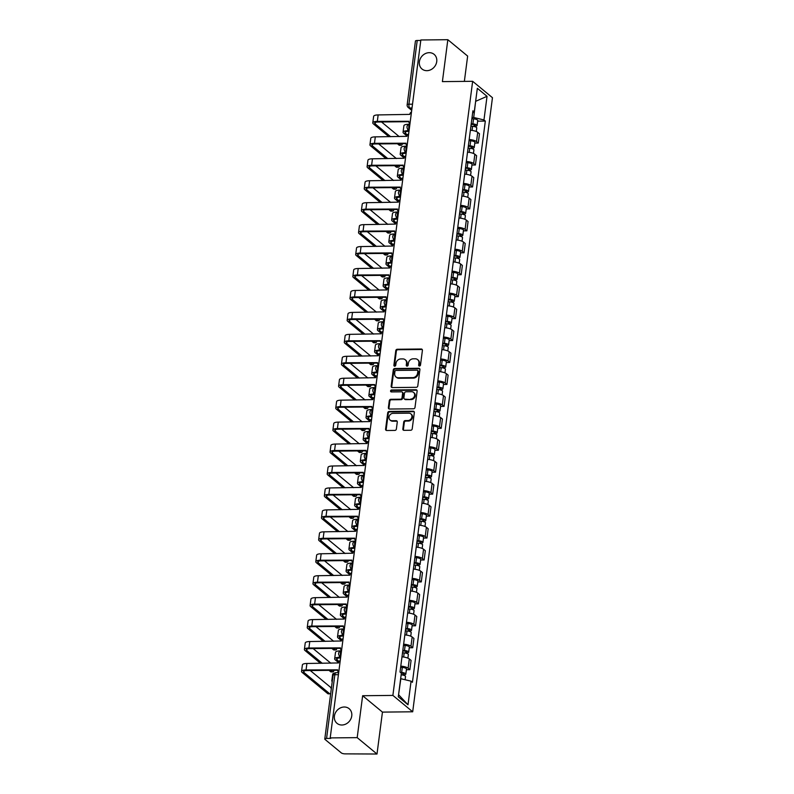 <?xml version="1.0" encoding="UTF-8"?>
<svg xmlns="http://www.w3.org/2000/svg" width="794" height="794" viewBox="0 0 794 794"><rect width="100%" height="100%" fill="white"/><g stroke="black" fill="none" stroke-linecap="round" stroke-linejoin="round"><path stroke-width="1.19" d="M419.45 366.024A1.022 0.883 -50.4 0 0 420.502 365.042L422.408 350.372A1.459 1.26 -50.4 0 0 421.257 349.013L397.298 349.251A1.459 1.26 -50.4 0 0 395.779 350.65L393.884 365.319A1.022 0.883 -50.4 0 0 395.74 365.3L395.988 363.404A4.665 4.03 -50.4 0 1 400.821 358.938L402.816 358.918A4.665 4.03 -50.4 0 1 405.218 359.742A4.665 4.03 -50.4 0 1 406.508 363.295L406.26 365.19A1.022 0.883 -50.4 0 0 408.126 365.171L408.374 363.275A4.665 4.03 -50.4 0 1 413.208 358.809L415.202 358.789A4.665 4.03 -50.4 0 1 417.604 359.613A4.665 4.03 -50.4 0 1 418.885 363.166L418.646 365.061A1.022 0.883 -50.4 0 0 419.45 366.024M344.239 707.007A9.508 8.208 -50.4 0 0 335.177 713.31A9.508 8.208 -50.4 0 0 337.013 723.334A9.508 8.208 -50.4 0 0 341.896 725.011A9.508 8.208 -50.4 0 0 350.958 718.719A9.508 8.208 -50.4 0 0 349.132 708.685A9.508 8.208 -50.4 0 0 344.239 707.007M429.226 52.672A9.508 8.208 -50.4 0 0 420.165 58.974A9.508 8.208 -50.4 0 0 421.991 68.999A9.508 8.208 -50.4 0 0 426.884 70.676A9.508 8.208 -50.4 0 0 435.946 64.383A9.508 8.208 -50.4 0 0 434.11 54.349A9.508 8.208 -50.4 0 0 429.226 52.672M402.836 428.959A1.459 1.26 -50.4 0 0 403.987 430.328L410.706 430.259A1.459 1.26 -50.4 0 0 412.215 428.859L414.339 412.572A1.459 1.26 -50.4 0 0 413.178 411.203L389.219 411.451A1.459 1.26 -50.4 0 0 387.71 412.85L385.586 429.137A1.459 1.26 -50.4 0 0 386.738 430.507L394.866 430.417A1.459 1.26 -50.4 0 0 396.375 429.028L397.278 422.051A1.459 1.26 -50.4 0 0 396.127 420.691L392.097 420.731A3.901 3.365 -50.4 0 1 390.092 420.046A3.901 3.365 -50.4 0 1 389.338 415.927A3.901 3.365 -50.4 0 1 393.06 413.346L408.841 413.178A3.901 3.365 -50.4 0 1 410.845 413.873A3.901 3.365 -50.4 0 1 411.6 417.981A3.901 3.365 -50.4 0 1 407.878 420.572L405.248 420.592A1.459 1.26 -50.4 0 0 403.739 421.991L402.836 428.959L403.412 429.435A1.459 1.26 -50.4 0 0 403.56 430.259M392.881 695.415L362.64 695.723L357.191 737.636L330.205 737.914L420.85 39.978L447.836 39.7L442.397 81.613L472.648 81.306L392.881 695.415L412.691 711.791L492.459 97.692L472.648 81.306M416.284 387.323A1.459 1.26 -50.4 0 0 417.793 385.924L419.907 369.637A1.459 1.26 -50.4 0 0 418.756 368.267L394.797 368.515A1.459 1.26 -50.4 0 0 393.278 369.905L391.164 386.202A1.459 1.26 -50.4 0 0 392.315 387.571L416.284 387.323M417.118 391.105L415.004 407.391A1.459 1.26 -50.4 0 1 413.495 408.791L389.526 409.039A1.459 1.26 -50.4 0 1 388.375 407.669L389.288 400.692A1.459 1.26 -50.4 0 1 390.797 399.303L400.513 399.203A1.459 1.26 -50.4 0 0 402.022 397.804L402.627 393.179A1.459 1.26 -50.4 0 0 401.476 391.819L391.353 391.918A1.022 0.883 -50.4 0 1 391.601 389.983L415.967 389.735A1.459 1.26 -50.4 0 1 417.118 391.105M357.191 737.636L377.001 754.022L345.231 753.863A2.968 0.883 -172.6 0 1 341.36 752.94L325.014 739.422A2.968 0.883 -172.6 0 1 324.786 739.006L333.053 675.287A2.968 0.883 7.4 0 1 334.85 674.721L326.572 738.44A2.968 0.883 -172.6 0 0 324.786 739.006M464.361 81.385L467.646 56.086L447.836 39.7M377.001 754.022L382.45 712.109L412.691 711.791M330.205 737.914L330.78 738.39L326.572 738.44M412.513 104.183L408.94 104.213A2.968 0.883 7.4 0 0 407.153 104.788L415.431 41.07A2.968 0.883 7.4 0 1 417.217 40.494L408.94 104.213A2.968 1.211 89.4 0 0 409.734 107.984L411.798 109.691M420.78 40.464L417.217 40.494M469.175 139.516A6.838 2.035 7.4 0 1 476.509 141.6L477.71 132.32A6.838 2.035 -172.6 0 0 470.385 130.236M477.71 132.32L479.477 133.779L478.266 143.059L474.792 143.099M476.509 141.6L478.266 143.059M471.944 165.043L475.417 165.003L476.628 155.723L474.862 154.264A6.838 2.035 -172.6 0 0 467.537 152.18M466.326 161.46A6.838 2.035 7.4 0 1 473.661 163.544L475.417 165.003M469.095 186.977L472.569 186.947L473.77 177.667L472.013 176.208A6.838 2.035 -172.6 0 0 464.679 174.124M463.478 183.404A6.838 2.035 7.4 0 1 470.812 185.488L472.569 186.947M466.247 208.921L469.72 208.891L470.921 199.602L469.165 198.153A6.838 2.035 -172.6 0 0 461.83 196.058M460.629 205.348A6.838 2.035 7.4 0 1 467.954 207.433L469.72 208.891M463.388 230.865L466.872 230.826L468.073 221.546L466.316 220.087A6.838 2.035 -172.6 0 0 458.982 218.003M457.781 227.292A6.838 2.035 7.4 0 1 465.105 229.377L466.872 230.826M460.54 252.81L464.024 252.77L465.224 243.49L463.468 242.031A6.838 2.035 -172.6 0 0 456.133 239.947M454.932 249.227A6.838 2.035 7.4 0 1 462.257 251.321L464.024 252.77M457.691 274.754L461.165 274.714L462.376 265.434L460.609 263.975A6.838 2.035 -172.6 0 0 453.285 261.891M452.074 271.171A6.838 2.035 7.4 0 1 459.408 273.255L461.165 274.714M454.843 296.698L458.317 296.658L459.528 287.378L457.761 285.919A6.838 2.035 -172.6 0 0 450.436 283.835M449.225 293.115A6.838 2.035 7.4 0 1 456.56 295.199L458.317 296.658M451.994 318.632L455.468 318.602L456.679 309.313L454.912 307.864A6.838 2.035 -172.6 0 0 447.588 305.779M446.377 315.059A6.838 2.035 7.4 0 1 453.711 317.143L455.468 318.602M449.146 340.576L452.62 340.547L453.831 331.257L452.064 329.798A6.838 2.035 -172.6 0 0 444.729 327.714M443.528 337.003A6.838 2.035 7.4 0 1 450.863 339.088L452.62 340.547M446.297 362.521L449.771 362.481L450.972 353.201L449.215 351.742A6.838 2.035 -172.6 0 0 441.881 349.658M440.68 358.948A6.838 2.035 7.4 0 1 448.005 361.032L449.771 362.481M443.439 384.465L446.923 384.425L448.124 375.145L446.367 373.686A6.838 2.035 -172.6 0 0 439.032 371.602M437.831 380.882A6.838 2.035 7.4 0 1 445.156 382.966L446.923 384.425M440.591 406.409L444.074 406.369L445.275 397.089L443.518 395.63A6.838 2.035 -172.6 0 0 436.184 393.546M434.983 402.826A6.838 2.035 7.4 0 1 442.308 404.91L444.074 406.369M437.742 428.353L441.216 428.313L442.427 419.034L440.66 417.575A6.838 2.035 -172.6 0 0 433.335 415.49M432.125 424.77A6.838 2.035 7.4 0 1 439.459 426.854L441.216 428.313M434.894 450.287L438.367 450.258L439.578 440.968L437.812 439.519A6.838 2.035 -172.6 0 0 430.487 437.434M429.276 446.714A6.838 2.035 7.4 0 1 436.611 448.799L438.367 450.258M432.045 472.232L435.519 472.202L436.73 462.912L434.963 461.453A6.838 2.035 -172.6 0 0 427.638 459.369M426.428 468.659A6.838 2.035 7.4 0 1 433.762 470.743L435.519 472.202M429.197 494.176L432.67 494.136L433.881 484.856L432.115 483.397A6.838 2.035 -172.6 0 0 424.79 481.313M423.579 490.593A6.838 2.035 7.4 0 1 430.914 492.687L432.67 494.136M426.348 516.12L429.822 516.08L431.023 506.8L429.266 505.341A6.838 2.035 -172.6 0 0 421.932 503.257M420.731 512.537A6.838 2.035 7.4 0 1 428.055 514.621L429.822 516.08M423.5 538.064L426.974 538.024L428.174 528.744L426.418 527.285A6.838 2.035 -172.6 0 0 419.083 525.201M417.882 534.481A6.838 2.035 7.4 0 1 425.207 536.565L426.974 538.024M420.641 559.998L424.125 559.969L425.326 550.679L423.569 549.23A6.838 2.035 -172.6 0 0 416.235 547.145M415.034 556.425A6.838 2.035 7.4 0 1 422.358 558.51L424.125 559.969M417.793 581.942L421.277 581.913L422.477 572.623L420.721 571.174A6.838 2.035 -172.6 0 0 413.386 569.08M412.185 578.369A6.838 2.035 7.4 0 1 419.51 580.454L421.277 581.913M414.944 603.887L418.418 603.847L419.629 594.567L417.862 593.108A6.838 2.035 -172.6 0 0 410.538 591.024M409.327 600.314A6.838 2.035 7.4 0 1 416.661 602.398L418.418 603.847M412.096 625.831L415.57 625.791L416.781 616.511L415.014 615.052A6.838 2.035 -172.6 0 0 407.689 612.968M406.478 622.248A6.838 2.035 7.4 0 1 413.813 624.342L415.57 625.791M409.247 647.775L412.721 647.735L413.932 638.455L412.165 636.996A6.838 2.035 -172.6 0 0 404.841 634.912M403.63 644.192A6.838 2.035 7.4 0 1 410.964 646.276L412.721 647.735M406.399 669.719L409.873 669.679L411.074 660.4L409.317 658.941A6.838 2.035 -172.6 0 0 401.982 656.856M400.781 666.136A6.838 2.035 7.4 0 1 408.116 668.22L409.873 669.679M472.033 117.512L473.72 117.492L475.656 101.185M475.646 101.324L487.04 96.322L483.963 119.954L473.72 117.492M472.629 112.956L474.266 111.924L477.333 88.293L487.04 96.322M398.568 694.76L400.831 678.711L411.074 681.173L412.433 682.294L485.323 121.075L483.963 119.954M411.074 681.173L408.007 704.804L398.3 696.775L401.377 673.143L400.017 672.022L472.906 110.803L474.266 111.924M362.64 695.723L382.45 712.109M401.149 674.84L400.652 678.721M477.641 121.154L485.323 121.075M398.727 694.889L408.007 704.804M419.272 366.004A1.022 0.883 -50.4 0 1 419.222 365.538L419.47 363.642A4.665 4.03 -50.4 0 0 418.18 360.089L417.604 359.613M405.218 359.742L405.794 360.218A4.665 4.03 -50.4 0 1 407.084 363.771L406.836 365.667A1.022 0.883 -50.4 0 0 406.895 366.133M422.259 349.558A1.459 1.26 -50.4 0 0 421.842 349.489L397.873 349.737A1.459 1.26 -50.4 0 0 396.365 351.127L394.459 365.796A1.022 0.883 -50.4 0 0 394.509 366.262M419.758 368.813A1.459 1.26 -50.4 0 0 419.331 368.744L395.372 368.992A1.459 1.26 -50.4 0 0 393.864 370.391L391.74 386.678A1.459 1.26 -50.4 0 0 391.899 387.502M417.852 371.175A1.022 0.883 -50.4 0 0 417.039 370.212L396.007 370.431A1.022 0.883 -50.4 0 0 394.946 371.403L394.687 373.408A4.665 4.03 -50.4 0 0 395.978 376.961A4.665 4.03 -50.4 0 0 398.38 377.785L412.751 377.636A4.665 4.03 -50.4 0 0 417.594 373.17L417.852 371.175L418.428 371.652A1.022 0.883 -50.4 0 0 418.15 370.877L417.565 370.391M395.978 376.961L396.553 377.438A4.665 4.03 -50.4 0 0 398.955 378.262L398.38 377.785M418.428 371.652L418.17 373.656A4.665 4.03 -50.4 0 1 413.337 378.113L398.955 378.262M402.221 392.077L402.796 392.554A1.459 1.26 -50.4 0 1 403.203 393.665L402.598 398.29A1.459 1.26 -50.4 0 1 401.089 399.68L391.373 399.779A1.459 1.26 -50.4 0 0 389.864 401.178L388.951 408.146A1.459 1.26 -50.4 0 0 389.11 408.97M416.969 390.281A1.459 1.26 -50.4 0 0 416.552 390.211L392.186 390.469A1.022 0.883 -50.4 0 0 391.184 391.908M410.597 399.094A3.901 3.365 -50.4 0 0 414.319 396.514A3.901 3.365 -50.4 0 0 413.565 392.405A3.901 3.365 -50.4 0 0 411.56 391.71L406.002 391.77A1.459 1.26 -50.4 0 0 404.493 393.169L403.888 397.794A1.459 1.26 -50.4 0 0 405.039 399.154L411.173 399.581A3.901 3.365 -50.4 0 0 414.895 396.99A3.901 3.365 -50.4 0 0 414.14 392.881L413.565 392.405M404.295 398.896L404.871 399.372A1.459 1.26 -50.4 0 0 405.615 399.63L405.039 399.154M411.173 399.581L405.615 399.63M410.845 413.873L411.421 414.349A3.901 3.365 -50.4 0 1 412.175 418.458A3.901 3.365 -50.4 0 1 408.453 421.048L405.823 421.068A1.459 1.26 -50.4 0 0 404.315 422.468L403.412 429.435M390.092 420.046L390.668 420.522A3.901 3.365 -50.4 0 0 392.683 421.207L392.097 420.731M397.129 421.237A1.459 1.26 -50.4 0 0 396.702 421.167L392.683 421.207M414.18 411.749A1.459 1.26 -50.4 0 0 413.763 411.679L389.794 411.927A1.459 1.26 -50.4 0 0 388.286 413.327L386.172 429.614A1.459 1.26 -50.4 0 0 386.321 430.437M470.911 126.167L472.579 126.296A3.712 1.102 7.4 0 1 476.757 127.933L476.301 131.516M471.15 124.36L473.145 124.509A1.787 0.526 7.4 0 1 475.159 125.293A1.787 0.526 7.4 0 1 474.078 125.641L473.968 126.484M408.999 124.271L408.424 124.281A7.503 2.233 -172.6 0 0 403.898 125.73L403.064 132.201A7.503 2.233 -172.6 0 0 403.65 133.233L406.994 136.002M409.059 130.732L407.58 130.752A7.503 2.233 -172.6 0 0 403.064 132.201M471.219 123.775L472.887 123.904A3.712 1.102 7.4 0 1 477.075 125.541A3.712 1.102 7.4 0 1 474.832 126.266L474.782 126.673M471.874 118.713L473.542 118.842A3.712 1.102 7.4 0 1 477.73 120.48L477.075 125.541M407.481 134.92L405.416 133.213A5.568 1.657 7.4 0 1 404.98 132.449A5.568 1.657 7.4 0 1 408.334 131.367L408.979 131.367M474.207 124.688L474.832 126.266M401.268 145.272L399.511 145.282A3.414 1.389 -90.6 0 1 399.054 145.103L400.821 145.084A3.414 1.389 89.4 0 0 401.268 145.272A3.414 1.389 89.4 0 0 402.429 143.674M411.5 111.904A2.968 2.561 -50.4 0 0 409.783 114.386L378.152 114.922A7.503 2.233 -172.6 0 0 373.637 116.361L372.793 122.832A7.503 2.233 -172.6 0 0 373.379 123.874L388.921 136.717M390.678 136.707L375.145 123.854A5.568 1.657 7.4 0 1 374.708 123.08A5.568 1.657 7.4 0 1 378.063 122.008L408.87 121.69M409.972 123.725A2.968 2.561 -50.4 0 1 408.89 121.274L377.319 121.393A7.503 2.233 -172.6 0 0 372.793 122.832M397.387 143.724L399.054 145.103M400.821 145.084L399.144 143.704M399.233 136.618L381.537 121.978M468.063 148.111L469.73 148.24A3.712 1.102 7.4 0 1 473.909 149.877L473.442 153.46M468.291 146.294L470.296 146.453A1.787 0.526 7.4 0 1 472.311 147.237A1.787 0.526 7.4 0 1 471.229 147.585L471.12 148.428M406.151 146.215L405.575 146.225A7.503 2.233 -172.6 0 0 401.049 147.664L400.216 154.135A7.503 2.233 -172.6 0 0 400.801 155.177L404.146 157.946M406.21 152.676L404.732 152.696A7.503 2.233 -172.6 0 0 400.216 154.135M468.371 145.719L470.038 145.848A3.712 1.102 7.4 0 1 474.226 147.486A3.712 1.102 7.4 0 1 471.983 148.2L471.934 148.617M469.026 140.657L470.693 140.786A3.712 1.102 7.4 0 1 474.881 142.424L474.226 147.486M404.632 156.865L402.568 155.158A5.568 1.657 7.4 0 1 402.131 154.383A5.568 1.657 7.4 0 1 405.486 153.311L406.131 153.311M471.358 146.632L471.983 148.2M465.215 170.055L466.882 170.184A3.712 1.102 7.4 0 1 471.06 171.822L470.594 175.405M465.443 168.239L467.448 168.397A1.787 0.526 7.4 0 1 469.453 169.182A1.787 0.526 7.4 0 1 468.381 169.529L468.271 170.373M403.302 168.159L402.727 168.169A7.503 2.233 -172.6 0 0 398.201 169.608L397.357 176.079A7.503 2.233 -172.6 0 0 397.953 177.122L401.298 179.881M403.362 174.62L401.883 174.63A7.503 2.233 -172.6 0 0 397.357 176.079M465.522 167.663L467.19 167.792A3.712 1.102 7.4 0 1 471.368 169.43A3.712 1.102 7.4 0 1 469.135 170.144L469.075 170.561M466.177 162.601L467.845 162.73A3.712 1.102 7.4 0 1 472.033 164.368L471.368 169.43M401.774 178.809L399.71 177.102A5.568 1.657 7.4 0 1 399.273 176.328A5.568 1.657 7.4 0 1 402.637 175.256L403.283 175.246M468.51 168.576L469.135 170.144M398.419 167.206L396.663 167.226A3.414 1.389 -90.6 0 1 396.206 167.048L397.963 167.028A3.414 1.389 89.4 0 0 398.419 167.206A3.414 1.389 89.4 0 0 399.581 165.618M408.652 133.849A2.968 2.561 -50.4 0 0 406.935 136.33L375.304 136.866A7.503 2.233 -172.6 0 0 370.778 138.305L369.944 144.776A7.503 2.233 -172.6 0 0 370.53 145.818L386.063 158.661M387.829 158.641L372.297 145.798A5.568 1.657 7.4 0 1 371.86 145.024A5.568 1.657 7.4 0 1 375.215 143.952L406.022 143.635M407.124 145.659A2.968 2.561 -50.4 0 1 406.042 143.218L374.46 143.327A7.503 2.233 -172.6 0 0 369.944 144.776M394.539 165.668L396.206 167.048M397.963 167.028L396.295 165.648M396.385 158.562L378.688 143.912M395.571 189.151L393.804 189.171A3.414 1.389 -90.6 0 1 393.358 188.992L395.114 188.972A3.414 1.389 89.4 0 0 395.571 189.151A3.414 1.389 89.4 0 0 396.732 187.553M405.803 155.793A2.968 2.561 -50.4 0 0 404.086 158.264L372.455 158.8A7.503 2.233 -172.6 0 0 367.93 160.249L367.096 166.72A7.503 2.233 -172.6 0 0 367.682 167.752L383.214 180.605M384.981 180.585L369.448 167.742A5.568 1.657 7.4 0 1 369.012 166.968A5.568 1.657 7.4 0 1 372.366 165.896L403.163 165.579M404.275 167.603A2.968 2.561 -50.4 0 1 403.193 165.162L371.612 165.271A7.503 2.233 -172.6 0 0 367.096 166.72M391.68 187.612L393.358 188.992M395.114 188.972L393.447 187.592M393.536 180.496L375.84 165.857M462.366 191.999L464.024 192.128A3.712 1.102 7.4 0 1 468.212 193.766L467.745 197.339M462.594 190.183L464.599 190.342A1.787 0.526 7.4 0 1 466.604 191.126A1.787 0.526 7.4 0 1 465.532 191.473L465.423 192.317M400.454 190.103L399.878 190.103A7.503 2.233 -172.6 0 0 395.352 191.553L394.509 198.024A7.503 2.233 -172.6 0 0 395.104 199.056L398.449 201.825M400.513 196.565L399.035 196.575A7.503 2.233 -172.6 0 0 394.509 198.024M462.674 189.607L464.341 189.736A3.712 1.102 7.4 0 1 468.52 191.374A3.712 1.102 7.4 0 1 466.286 192.088L466.227 192.505M463.329 184.545L464.996 184.674A3.712 1.102 7.4 0 1 469.185 186.312L468.52 191.374M398.925 200.753L396.861 199.046A5.568 1.657 7.4 0 1 396.424 198.272A5.568 1.657 7.4 0 1 399.789 197.2L400.424 197.19M465.651 190.52L466.286 192.088M459.508 213.943L461.175 214.062A3.712 1.102 7.4 0 1 465.363 215.71L464.897 219.283M459.746 212.127L461.751 212.276A1.787 0.526 7.4 0 1 463.756 213.07A1.787 0.526 7.4 0 1 462.684 213.407L462.574 214.251M397.605 212.048L397.03 212.048A7.503 2.233 -172.6 0 0 392.504 213.497L391.66 219.968A7.503 2.233 -172.6 0 0 392.256 221L395.601 223.769M397.665 218.509L396.186 218.519A7.503 2.233 -172.6 0 0 391.66 219.968M459.825 211.551L461.493 211.68A3.712 1.102 7.4 0 1 465.671 213.318A3.712 1.102 7.4 0 1 463.438 214.033L463.378 214.44M460.48 206.48L462.148 206.609A3.712 1.102 7.4 0 1 466.326 208.256L465.671 213.318M396.077 222.687L394.013 220.98A5.568 1.657 7.4 0 1 393.576 220.216A5.568 1.657 7.4 0 1 396.94 219.144L397.576 219.134M462.803 212.464L463.438 214.033M456.659 235.878L458.327 236.007A3.712 1.102 7.4 0 1 462.515 237.654L462.048 241.227M456.897 234.071L458.902 234.22A1.787 0.526 7.4 0 1 460.907 235.014A1.787 0.526 7.4 0 1 459.835 235.352L459.726 236.195M394.757 233.982L394.171 233.992A7.503 2.233 -172.6 0 0 389.656 235.441L388.812 241.912A7.503 2.233 -172.6 0 0 389.397 242.944L392.752 245.713M394.807 240.443L393.338 240.463A7.503 2.233 -172.6 0 0 388.812 241.912M456.977 233.486L458.634 233.615A3.712 1.102 7.4 0 1 462.823 235.262A3.712 1.102 7.4 0 1 460.58 235.977L460.53 236.384M457.632 228.424L459.299 228.553A3.712 1.102 7.4 0 1 463.478 230.191L462.823 235.262M393.228 244.631L391.164 242.924A5.568 1.657 7.4 0 1 390.727 242.16A5.568 1.657 7.4 0 1 394.082 241.078L394.727 241.078M459.954 234.399L460.58 235.977M392.722 211.095L390.956 211.115A3.414 1.389 -90.6 0 1 390.499 210.936L392.266 210.916A3.414 1.389 89.4 0 0 392.722 211.095A3.414 1.389 89.4 0 0 393.884 209.497M402.955 177.737A2.968 2.561 -50.4 0 0 401.238 180.208L369.607 180.744A7.503 2.233 -172.6 0 0 365.081 182.193L364.238 188.664A7.503 2.233 -172.6 0 0 364.833 189.697L380.366 202.549M382.132 202.53L366.6 189.677A5.568 1.657 7.4 0 1 366.153 188.912A5.568 1.657 7.4 0 1 369.518 187.841L400.315 187.523M401.159 189.359L401.417 189.577A2.968 2.561 -50.4 0 1 400.345 187.106L368.763 187.215A7.503 2.233 -172.6 0 0 364.238 188.664M388.832 209.547L390.499 210.936M392.266 210.916L390.598 209.537M390.688 202.44L372.982 187.801M389.874 233.039L388.107 233.059A3.414 1.389 -90.6 0 1 387.651 232.87L389.417 232.86A3.414 1.389 89.4 0 0 389.874 233.039A3.414 1.389 89.4 0 0 391.035 231.441M400.107 199.681A2.968 2.561 -50.4 0 0 398.389 202.152L366.759 202.688A7.503 2.233 -172.6 0 0 362.233 204.137L361.389 210.608A7.503 2.233 -172.6 0 0 361.985 211.641L377.517 224.494M379.284 224.474L363.741 211.621A5.568 1.657 7.4 0 1 363.305 210.857A5.568 1.657 7.4 0 1 366.669 209.775L397.466 209.467M398.31 211.303L398.568 211.522A2.968 2.561 -50.4 0 1 397.496 209.04L365.915 209.159A7.503 2.233 -172.6 0 0 361.389 210.608M385.983 231.491L387.651 232.87M389.417 232.86L387.75 231.471M387.839 224.384L370.133 209.745M387.025 254.983L385.259 255.003A3.414 1.389 -90.6 0 1 384.802 254.814L386.569 254.795A3.414 1.389 89.4 0 0 387.025 254.983A3.414 1.389 89.4 0 0 388.177 253.385M397.258 221.615A2.968 2.561 -50.4 0 0 395.541 224.097L363.91 224.633A7.503 2.233 -172.6 0 0 359.384 226.082L358.541 232.543A7.503 2.233 -172.6 0 0 359.136 233.585L374.669 246.438M376.435 246.418L360.893 233.565A5.568 1.657 7.4 0 1 360.456 232.791A5.568 1.657 7.4 0 1 363.821 231.719L394.618 231.401M395.462 233.247L395.72 233.456A2.968 2.561 -50.4 0 1 394.638 230.985L363.066 231.104A7.503 2.233 -172.6 0 0 358.541 232.543M383.135 253.435L384.802 254.814M386.569 254.795L384.901 253.415M384.991 246.329L367.285 231.689M453.811 257.822L455.478 257.951A3.712 1.102 7.4 0 1 459.666 259.588L459.2 263.171M454.049 256.015L456.054 256.164A1.787 0.526 7.4 0 1 458.059 256.948A1.787 0.526 7.4 0 1 456.987 257.296L456.878 258.139M391.908 255.926L391.323 255.936A7.503 2.233 -172.6 0 0 386.807 257.385L385.963 263.846A7.503 2.233 -172.6 0 0 386.549 264.888L389.894 267.657M391.958 262.387L390.489 262.407A7.503 2.233 -172.6 0 0 385.963 263.846M454.118 255.43L455.786 255.559A3.712 1.102 7.4 0 1 459.974 257.196A3.712 1.102 7.4 0 1 457.731 257.921L457.681 258.328M454.783 250.368L456.451 250.497A3.712 1.102 7.4 0 1 460.629 252.135L459.974 257.196M390.38 266.576L388.316 264.868A5.568 1.657 7.4 0 1 387.879 264.104A5.568 1.657 7.4 0 1 391.234 263.022L391.879 263.022M457.106 256.343L457.731 257.921M384.177 276.927L382.41 276.937A3.414 1.389 -90.6 0 1 381.954 276.759L383.72 276.739A3.414 1.389 89.4 0 0 384.177 276.927A3.414 1.389 89.4 0 0 385.328 275.329M394.41 243.56A2.968 2.561 -50.4 0 0 392.693 246.041L361.052 246.577A7.503 2.233 -172.6 0 0 356.536 248.016L355.692 254.487A7.503 2.233 -172.6 0 0 356.278 255.529L371.82 268.372M373.577 268.362L358.044 255.509A5.568 1.657 7.4 0 1 357.608 254.735A5.568 1.657 7.4 0 1 360.962 253.663L391.77 253.346M392.871 255.38A2.968 2.561 -50.4 0 1 391.789 252.929L360.218 253.048A7.503 2.233 -172.6 0 0 355.692 254.487M380.286 275.379L381.954 276.759M383.72 276.739L382.043 275.359M382.142 268.273L364.436 253.633M450.962 279.766L452.63 279.895A3.712 1.102 7.4 0 1 456.808 281.533L456.352 285.115M451.2 277.95L453.195 278.108A1.787 0.526 7.4 0 1 455.21 278.893A1.787 0.526 7.4 0 1 454.128 279.24L454.019 280.084M389.05 277.87L388.474 277.88A7.503 2.233 -172.6 0 0 383.949 279.319L383.115 285.79A7.503 2.233 -172.6 0 0 383.701 286.833L387.045 289.602M389.11 284.331L387.631 284.351A7.503 2.233 -172.6 0 0 383.115 285.79M451.27 277.374L452.937 277.503A3.712 1.102 7.4 0 1 457.126 279.141A3.712 1.102 7.4 0 1 454.883 279.855L454.833 280.272M451.935 272.312L453.592 272.441A3.712 1.102 7.4 0 1 457.781 274.079L457.126 279.141M387.532 288.52L385.467 286.813A5.568 1.657 7.4 0 1 385.03 286.038A5.568 1.657 7.4 0 1 388.385 284.967L389.03 284.957M454.257 278.287L454.883 279.855M381.319 298.862L379.562 298.881A3.414 1.389 -90.6 0 1 379.105 298.703L380.872 298.683A3.414 1.389 89.4 0 0 381.319 298.862A3.414 1.389 89.4 0 0 382.48 297.274M391.561 265.504A2.968 2.561 -50.4 0 0 389.834 267.975L358.203 268.511A7.503 2.233 -172.6 0 0 353.687 269.96L352.844 276.431A7.503 2.233 -172.6 0 0 353.429 277.473L368.972 290.316M370.729 290.296L355.196 277.453A5.568 1.657 7.4 0 1 354.759 276.679A5.568 1.657 7.4 0 1 358.114 275.607L388.921 275.29M390.023 277.314A2.968 2.561 -50.4 0 1 388.941 274.873L357.369 274.982A7.503 2.233 -172.6 0 0 352.844 276.431M377.438 297.323L379.105 298.703M380.872 298.683L379.195 297.303M379.284 290.207L361.588 275.568M448.114 301.71L449.781 301.839A3.712 1.102 7.4 0 1 453.96 303.477L453.493 307.06M448.352 299.894L450.347 300.053A1.787 0.526 7.4 0 1 452.362 300.837A1.787 0.526 7.4 0 1 451.28 301.184L451.171 302.028M386.202 299.814L385.626 299.814A7.503 2.233 -172.6 0 0 381.1 301.263L380.266 307.735A7.503 2.233 -172.6 0 0 380.852 308.777L384.197 311.536M386.261 306.276L384.782 306.286A7.503 2.233 -172.6 0 0 380.266 307.735M448.421 299.318L450.089 299.447A3.712 1.102 7.4 0 1 454.277 301.085A3.712 1.102 7.4 0 1 452.034 301.799L451.985 302.216M449.076 294.256L450.744 294.385A3.712 1.102 7.4 0 1 454.932 296.023L454.277 301.085M384.683 310.464L382.619 308.757A5.568 1.657 7.4 0 1 382.182 307.983A5.568 1.657 7.4 0 1 385.537 306.911L386.182 306.901M451.409 300.231L452.034 301.799M378.47 320.806L376.713 320.826A3.414 1.389 -90.6 0 1 376.257 320.647L378.013 320.627A3.414 1.389 89.4 0 0 378.47 320.806A3.414 1.389 89.4 0 0 379.631 319.208M388.703 287.448A2.968 2.561 -50.4 0 0 386.986 289.919L355.355 290.455A7.503 2.233 -172.6 0 0 350.829 291.904L349.995 298.375A7.503 2.233 -172.6 0 0 350.581 299.407L366.113 312.26M367.88 312.241L352.347 299.398A5.568 1.657 7.4 0 1 351.911 298.623A5.568 1.657 7.4 0 1 355.265 297.552L386.073 297.234M387.174 299.259A2.968 2.561 -50.4 0 1 386.092 296.817L354.511 296.926A7.503 2.233 -172.6 0 0 349.995 298.375M374.589 319.267L376.257 320.647M378.013 320.627L376.346 319.248M376.435 312.151L358.739 297.512M445.265 323.654L446.933 323.783A3.712 1.102 7.4 0 1 451.111 325.421L450.645 328.994M445.494 321.838L447.498 321.997A1.787 0.526 7.4 0 1 449.503 322.781A1.787 0.526 7.4 0 1 448.431 323.118L448.322 323.972M383.353 321.759L382.777 321.759A7.503 2.233 -172.6 0 0 378.252 323.208L377.408 329.679A7.503 2.233 -172.6 0 0 378.004 330.711L381.348 333.48M383.413 328.22L381.934 328.23A7.503 2.233 -172.6 0 0 377.408 329.679M445.573 321.262L447.24 321.391A3.712 1.102 7.4 0 1 451.419 323.029A3.712 1.102 7.4 0 1 449.186 323.744L449.126 324.151M446.228 316.201L447.895 316.32A3.712 1.102 7.4 0 1 452.084 317.967L451.419 323.029M381.835 332.408L379.77 330.701A5.568 1.657 7.4 0 1 379.324 329.927A5.568 1.657 7.4 0 1 382.688 328.855L383.333 328.845M448.56 322.175L449.186 323.744M375.622 342.75L373.855 342.77A3.414 1.389 -90.6 0 1 373.408 342.591L375.165 342.571A3.414 1.389 89.4 0 0 375.622 342.75A3.414 1.389 89.4 0 0 376.783 341.152M385.854 309.392A2.968 2.561 -50.4 0 0 384.137 311.863L352.506 312.399A7.503 2.233 -172.6 0 0 347.98 313.848L347.147 320.319A7.503 2.233 -172.6 0 0 347.732 321.352L363.265 334.205M365.032 334.185L349.499 321.332A5.568 1.657 7.4 0 1 349.062 320.568A5.568 1.657 7.4 0 1 352.417 319.496L383.224 319.178M384.326 321.203A2.968 2.561 -50.4 0 1 383.244 318.761L351.663 318.87A7.503 2.233 -172.6 0 0 347.147 320.319M371.731 341.202L373.408 342.591M375.165 342.571L373.498 341.192M373.587 334.095L355.891 319.456M442.417 345.598L444.074 345.718A3.712 1.102 7.4 0 1 448.263 347.365L447.796 350.938M442.645 343.782L444.65 343.931A1.787 0.526 7.4 0 1 446.655 344.725A1.787 0.526 7.4 0 1 445.583 345.062L445.474 345.906M380.505 343.703L379.929 343.703A7.503 2.233 -172.6 0 0 375.403 345.152L374.56 351.623A7.503 2.233 -172.6 0 0 375.155 352.655L378.5 355.424M380.564 350.154L379.085 350.174A7.503 2.233 -172.6 0 0 374.56 351.623M442.724 343.207L444.392 343.336A3.712 1.102 7.4 0 1 448.57 344.973A3.712 1.102 7.4 0 1 446.337 345.688L446.278 346.095M443.38 338.135L445.047 338.264A3.712 1.102 7.4 0 1 449.235 339.911L448.57 344.973M378.976 354.342L376.912 352.635A5.568 1.657 7.4 0 1 376.475 351.871A5.568 1.657 7.4 0 1 379.84 350.799L380.475 350.789M445.702 344.12L446.337 345.688M372.773 364.694L371.006 364.714A3.414 1.389 -90.6 0 1 370.55 364.525L372.317 364.515A3.414 1.389 89.4 0 0 372.773 364.694A3.414 1.389 89.4 0 0 373.934 363.096M383.006 331.336A2.968 2.561 -50.4 0 0 381.289 333.808L349.658 334.343A7.503 2.233 -172.6 0 0 345.132 335.793L344.298 342.264A7.503 2.233 -172.6 0 0 344.884 343.296L360.416 356.149M362.183 356.129L346.65 343.276A5.568 1.657 7.4 0 1 346.204 342.512A5.568 1.657 7.4 0 1 349.568 341.43L380.366 341.112M381.209 342.958L381.467 343.177A2.968 2.561 -50.4 0 1 380.395 340.695L348.814 340.815A7.503 2.233 -172.6 0 0 344.298 342.264M368.882 363.146L370.55 364.525M372.317 364.515L370.649 363.126M370.738 356.04L353.032 341.4M439.558 367.533L441.226 367.662A3.712 1.102 7.4 0 1 445.414 369.299L444.948 372.882M439.797 365.726L441.801 365.875A1.787 0.526 7.4 0 1 443.806 366.659A1.787 0.526 7.4 0 1 442.734 367.007L442.625 367.85M377.656 365.637L377.081 365.647A7.503 2.233 -172.6 0 0 372.555 367.096L371.711 373.567A7.503 2.233 -172.6 0 0 372.307 374.599L375.651 377.368M377.716 372.098L376.237 372.118A7.503 2.233 -172.6 0 0 371.711 373.567M439.876 365.141L441.543 365.27A3.712 1.102 7.4 0 1 445.722 366.917A3.712 1.102 7.4 0 1 443.489 367.632L443.429 368.039M440.531 360.079L442.198 360.208A3.712 1.102 7.4 0 1 446.377 361.846L445.722 366.917M376.128 376.287L374.063 374.579A5.568 1.657 7.4 0 1 373.627 373.815A5.568 1.657 7.4 0 1 376.991 372.733L377.626 372.733M442.853 366.054L443.489 367.632M369.925 386.638L368.158 386.648A3.414 1.389 -90.6 0 1 367.701 386.47L369.468 386.45A3.414 1.389 89.4 0 0 369.925 386.638A3.414 1.389 89.4 0 0 371.086 385.04M380.157 353.27A2.968 2.561 -50.4 0 0 378.44 355.752L346.809 356.288A7.503 2.233 -172.6 0 0 342.283 357.727L341.44 364.198A7.503 2.233 -172.6 0 0 342.035 365.24L357.568 378.083M359.335 378.073L343.792 365.22A5.568 1.657 7.4 0 1 343.355 364.446A5.568 1.657 7.4 0 1 346.72 363.374L377.517 363.057M378.361 364.903L378.619 365.111A2.968 2.561 -50.4 0 1 377.547 362.64L345.966 362.759A7.503 2.233 -172.6 0 0 341.44 364.198M366.034 385.09L367.701 386.47M369.468 386.45L367.801 385.07M367.89 377.984L350.184 363.344M436.71 389.477L438.377 389.606A3.712 1.102 7.4 0 1 442.566 391.243L442.099 394.826M436.948 387.661L438.953 387.819A1.787 0.526 7.4 0 1 440.958 388.603A1.787 0.526 7.4 0 1 439.886 388.951L439.777 389.794M374.808 387.581L374.222 387.591A7.503 2.233 -172.6 0 0 369.706 389.03L368.863 395.501A7.503 2.233 -172.6 0 0 369.448 396.543L372.803 399.313M374.857 394.042L373.388 394.062A7.503 2.233 -172.6 0 0 368.863 395.501M437.028 387.085L438.695 387.214A3.712 1.102 7.4 0 1 442.873 388.852A3.712 1.102 7.4 0 1 440.63 389.566L440.581 389.983M437.683 382.023L439.35 382.152A3.712 1.102 7.4 0 1 443.528 383.79L442.873 388.852M373.279 398.231L371.215 396.524A5.568 1.657 7.4 0 1 370.778 395.749A5.568 1.657 7.4 0 1 374.133 394.678L374.778 394.678M440.005 387.998L440.63 389.566M367.076 408.573L365.309 408.592A3.414 1.389 -90.6 0 1 364.853 408.414L366.62 408.394A3.414 1.389 89.4 0 0 367.076 408.573A3.414 1.389 89.4 0 0 368.237 406.985M377.309 375.215A2.968 2.561 -50.4 0 0 375.592 377.696L343.961 378.232A7.503 2.233 -172.6 0 0 339.435 379.671L338.591 386.142A7.503 2.233 -172.6 0 0 339.187 387.184L354.719 400.027M356.486 400.007L340.944 387.164A5.568 1.657 7.4 0 1 340.507 386.39A5.568 1.657 7.4 0 1 343.871 385.318L374.669 385.001M375.77 387.025A2.968 2.561 -50.4 0 1 374.699 384.584L343.117 384.693A7.503 2.233 -172.6 0 0 338.591 386.142M363.186 407.034L364.853 408.414M366.62 408.394L364.952 407.014M365.042 399.928L347.335 385.279M433.861 411.421L435.529 411.55A3.712 1.102 7.4 0 1 439.717 413.188L439.251 416.771M434.1 409.605L436.104 409.764A1.787 0.526 7.4 0 1 438.109 410.548A1.787 0.526 7.4 0 1 437.037 410.895L436.928 411.739M371.959 409.525L371.374 409.535A7.503 2.233 -172.6 0 0 366.858 410.974L366.014 417.446A7.503 2.233 -172.6 0 0 366.6 418.488L369.954 421.257M372.009 415.987L370.54 415.996A7.503 2.233 -172.6 0 0 366.014 417.446M434.169 409.029L435.837 409.158A3.712 1.102 7.4 0 1 440.025 410.796A3.712 1.102 7.4 0 1 437.782 411.51L437.732 411.927M434.834 403.967L436.502 404.096A3.712 1.102 7.4 0 1 440.68 405.734L440.025 410.796M370.431 420.175L368.366 418.468A5.568 1.657 7.4 0 1 367.93 417.694A5.568 1.657 7.4 0 1 371.284 416.622L371.929 416.612M437.157 409.942L437.782 411.51M364.228 430.517L362.461 430.537A3.414 1.389 -90.6 0 1 362.004 430.358L363.771 430.338A3.414 1.389 89.4 0 0 364.228 430.517A3.414 1.389 89.4 0 0 365.379 428.919M374.46 397.159A2.968 2.561 -50.4 0 0 372.743 399.63L341.102 400.166A7.503 2.233 -172.6 0 0 336.587 401.615L335.743 408.086A7.503 2.233 -172.6 0 0 336.338 409.118L351.871 421.971M353.628 421.951L338.095 409.108A5.568 1.657 7.4 0 1 337.658 408.334A5.568 1.657 7.4 0 1 341.013 407.262L371.82 406.945M372.922 408.97A2.968 2.561 -50.4 0 1 371.84 406.528L340.269 406.637A7.503 2.233 -172.6 0 0 335.743 408.086M360.337 428.978L362.004 430.358M363.771 430.338L362.104 428.959M362.193 421.862L344.487 407.223M431.013 433.365L432.68 433.494A3.712 1.102 7.4 0 1 436.859 435.132L436.402 438.715M431.251 431.549L433.246 431.708A1.787 0.526 7.4 0 1 435.261 432.492A1.787 0.526 7.4 0 1 434.189 432.839L434.07 433.683M369.111 431.47L368.525 431.47A7.503 2.233 -172.6 0 0 363.999 432.919L363.166 439.39A7.503 2.233 -172.6 0 0 363.751 440.422L367.096 443.191M369.16 437.931L367.691 437.941A7.503 2.233 -172.6 0 0 363.166 439.39M431.321 430.973L432.988 431.102A3.712 1.102 7.4 0 1 437.176 432.74A3.712 1.102 7.4 0 1 434.933 433.455L434.884 433.871M431.986 425.912L433.653 426.041A3.712 1.102 7.4 0 1 437.831 427.678L437.176 432.74M367.582 442.119L365.518 440.412A5.568 1.657 7.4 0 1 365.081 439.638A5.568 1.657 7.4 0 1 368.436 438.566L369.081 438.556M434.308 431.886L434.933 433.455M361.369 452.461L359.613 452.481A3.414 1.389 -90.6 0 1 359.156 452.302L360.923 452.282A3.414 1.389 89.4 0 0 361.369 452.461A3.414 1.389 89.4 0 0 362.53 450.863M371.612 419.103A2.968 2.561 -50.4 0 0 369.885 421.574L338.254 422.11A7.503 2.233 -172.6 0 0 333.738 423.559L332.894 430.03A7.503 2.233 -172.6 0 0 333.48 431.063L349.023 443.915M350.779 443.896L335.247 431.043A5.568 1.657 7.4 0 1 334.81 430.279A5.568 1.657 7.4 0 1 338.165 429.207L368.972 428.889M370.073 430.914A2.968 2.561 -50.4 0 1 368.992 428.472L337.42 428.581A7.503 2.233 -172.6 0 0 332.894 430.03M357.489 450.923L359.156 452.302M360.923 452.282L359.245 450.903M359.335 443.806L341.638 429.167M428.164 455.309L429.832 455.438A3.712 1.102 7.4 0 1 434.01 457.076L433.544 460.649M428.403 453.493L430.398 453.642A1.787 0.526 7.4 0 1 432.412 454.436A1.787 0.526 7.4 0 1 431.331 454.773L431.221 455.617M366.252 453.414L365.677 453.414A7.503 2.233 -172.6 0 0 361.151 454.863L360.317 461.334A7.503 2.233 -172.6 0 0 360.903 462.366L364.248 465.135M366.312 459.875L364.833 459.885A7.503 2.233 -172.6 0 0 360.317 461.334M428.472 452.917L430.14 453.046A3.712 1.102 7.4 0 1 434.328 454.684A3.712 1.102 7.4 0 1 432.085 455.399L432.035 455.806M429.127 447.856L430.795 447.975A3.712 1.102 7.4 0 1 434.983 449.622L434.328 454.684M364.734 464.053L362.669 462.346A5.568 1.657 7.4 0 1 362.233 461.582A5.568 1.657 7.4 0 1 365.587 460.51L366.233 460.5M431.46 453.831L432.085 455.399M358.521 474.405L356.764 474.425A3.414 1.389 -90.6 0 1 356.308 474.236L358.064 474.226A3.414 1.389 89.4 0 0 358.521 474.405A3.414 1.389 89.4 0 0 359.682 472.807M368.753 441.047A2.968 2.561 -50.4 0 0 367.036 443.518L335.405 444.054A7.503 2.233 -172.6 0 0 330.89 445.503L330.046 451.975A7.503 2.233 -172.6 0 0 330.632 453.007L346.174 465.86M347.931 465.84L332.398 452.987A5.568 1.657 7.4 0 1 331.961 452.223A5.568 1.657 7.4 0 1 335.316 451.151L366.123 450.833M366.967 452.669L367.215 452.888A2.968 2.561 -50.4 0 1 366.143 450.406L334.572 450.526A7.503 2.233 -172.6 0 0 330.046 451.975M354.64 472.857L356.308 474.236M358.064 474.226L356.397 472.847M356.486 465.75L338.79 451.111M425.316 477.244L426.983 477.373A3.712 1.102 7.4 0 1 431.162 479.02L430.695 482.593M425.544 475.437L427.549 475.586A1.787 0.526 7.4 0 1 429.564 476.38A1.787 0.526 7.4 0 1 428.482 476.718L428.373 477.561M363.404 475.348L362.828 475.358A7.503 2.233 -172.6 0 0 358.302 476.807L357.469 483.278A7.503 2.233 -172.6 0 0 358.054 484.31L361.399 487.079M363.463 481.809L361.985 481.829A7.503 2.233 -172.6 0 0 357.469 483.278M425.624 474.862L427.291 474.981A3.712 1.102 7.4 0 1 431.47 476.628A3.712 1.102 7.4 0 1 429.236 477.343L429.187 477.75M426.279 469.79L427.946 469.919A3.712 1.102 7.4 0 1 432.135 471.557L431.47 476.628M361.885 485.997L359.821 484.29A5.568 1.657 7.4 0 1 359.374 483.526A5.568 1.657 7.4 0 1 362.739 482.454L363.384 482.444M428.611 475.765L429.236 477.343M355.672 496.349L353.916 496.369A3.414 1.389 -90.6 0 1 353.459 496.181L355.216 496.161A3.414 1.389 89.4 0 0 355.672 496.349A3.414 1.389 89.4 0 0 356.834 494.751M365.905 462.981A2.968 2.561 -50.4 0 0 364.188 465.463L332.557 465.999A7.503 2.233 -172.6 0 0 328.031 467.448L327.197 473.909A7.503 2.233 -172.6 0 0 327.783 474.951L343.316 487.804M345.082 487.784L329.55 474.931A5.568 1.657 7.4 0 1 329.113 474.167A5.568 1.657 7.4 0 1 332.468 473.085L363.275 472.767M364.377 474.802A2.968 2.561 -50.4 0 1 363.295 472.351L331.713 472.47A7.503 2.233 -172.6 0 0 327.197 473.909M351.782 494.801L353.459 496.181M355.216 496.161L353.548 494.781M353.638 487.695L335.941 473.055M422.468 499.188L424.135 499.317A3.712 1.102 7.4 0 1 428.313 500.954L427.847 504.537M422.696 497.381L424.701 497.53A1.787 0.526 7.4 0 1 426.706 498.314A1.787 0.526 7.4 0 1 425.634 498.662L425.524 499.505M360.555 497.292L359.98 497.302A7.503 2.233 -172.6 0 0 355.454 498.751L354.61 505.212A7.503 2.233 -172.6 0 0 355.206 506.254L358.551 509.023M360.615 503.753L359.136 503.773A7.503 2.233 -172.6 0 0 354.61 505.212M422.775 496.796L424.443 496.925A3.712 1.102 7.4 0 1 428.621 498.563A3.712 1.102 7.4 0 1 426.388 499.287L426.328 499.694M423.43 491.734L425.098 491.863A3.712 1.102 7.4 0 1 429.286 493.501L428.621 498.563M359.027 507.942L356.963 506.235A5.568 1.657 7.4 0 1 356.526 505.47A5.568 1.657 7.4 0 1 359.89 504.389L360.536 504.389M425.763 497.709L426.388 499.287M352.824 518.293L351.057 518.303A3.414 1.389 -90.6 0 1 350.611 518.125L352.367 518.105A3.414 1.389 89.4 0 0 352.824 518.293A3.414 1.389 89.4 0 0 353.985 516.696M363.057 484.926A2.968 2.561 -50.4 0 0 361.339 487.407L329.709 487.943A7.503 2.233 -172.6 0 0 325.183 489.382L324.349 495.853A7.503 2.233 -172.6 0 0 324.935 496.895L340.467 509.738M342.234 509.728L326.701 496.875A5.568 1.657 7.4 0 1 326.265 496.101A5.568 1.657 7.4 0 1 329.619 495.029L360.416 494.712M361.26 496.558L361.518 496.766A2.968 2.561 -50.4 0 1 360.446 494.295L328.865 494.414A7.503 2.233 -172.6 0 0 324.349 495.853M348.933 516.745L350.611 518.125M352.367 518.105L350.7 516.725M350.789 509.639L333.093 494.999M419.609 521.132L421.277 521.261A3.712 1.102 7.4 0 1 425.465 522.899L424.998 526.482M419.847 519.316L421.852 519.475A1.787 0.526 7.4 0 1 423.857 520.259A1.787 0.526 7.4 0 1 422.785 520.606L422.676 521.45M357.707 519.236L357.131 519.246A7.503 2.233 -172.6 0 0 352.605 520.685L351.762 527.156A7.503 2.233 -172.6 0 0 352.357 528.199L355.702 530.968M357.766 525.697L356.288 525.717A7.503 2.233 -172.6 0 0 351.762 527.156M419.927 518.74L421.594 518.869A3.712 1.102 7.4 0 1 425.773 520.507A3.712 1.102 7.4 0 1 423.539 521.221L423.48 521.638M420.582 513.678L422.249 513.807A3.712 1.102 7.4 0 1 426.428 515.445L425.773 520.507M356.178 529.886L354.114 528.179A5.568 1.657 7.4 0 1 353.677 527.405A5.568 1.657 7.4 0 1 357.042 526.333L357.677 526.333M422.904 519.653L423.539 521.221M349.975 540.228L348.209 540.248A3.414 1.389 -90.6 0 1 347.752 540.069L349.519 540.049A3.414 1.389 89.4 0 0 349.975 540.228A3.414 1.389 89.4 0 0 351.137 538.64M360.208 506.87A2.968 2.561 -50.4 0 0 358.491 509.341L326.86 509.887A7.503 2.233 -172.6 0 0 322.334 511.326L321.491 517.797A7.503 2.233 -172.6 0 0 322.086 518.839L337.619 531.682M339.385 531.662L323.853 518.819A5.568 1.657 7.4 0 1 323.406 518.045A5.568 1.657 7.4 0 1 326.771 516.973L357.568 516.656M358.67 518.681A2.968 2.561 -50.4 0 1 357.598 516.239L326.016 516.348A7.503 2.233 -172.6 0 0 321.491 517.797M346.085 538.689L347.752 540.069M349.519 540.049L347.851 538.669M347.941 531.583L330.235 516.934M416.761 543.076L418.428 543.205A3.712 1.102 7.4 0 1 422.616 544.843L422.15 548.426M416.999 541.26L419.004 541.419A1.787 0.526 7.4 0 1 421.009 542.203A1.787 0.526 7.4 0 1 419.937 542.55L419.828 543.394M354.858 541.18L354.273 541.19A7.503 2.233 -172.6 0 0 349.757 542.63L348.913 549.101A7.503 2.233 -172.6 0 0 349.509 550.143L352.854 552.902M354.918 547.642L353.439 547.652A7.503 2.233 -172.6 0 0 348.913 549.101M417.078 540.684L418.746 540.813A3.712 1.102 7.4 0 1 422.924 542.451A3.712 1.102 7.4 0 1 420.681 543.165L420.631 543.582M417.733 535.622L419.401 535.751A3.712 1.102 7.4 0 1 423.579 537.389L422.924 542.451M353.33 551.83L351.266 550.123A5.568 1.657 7.4 0 1 350.829 549.349A5.568 1.657 7.4 0 1 354.184 548.277L354.829 548.267M420.056 541.597L420.681 543.165M347.127 562.172L345.36 562.192A3.414 1.389 -90.6 0 1 344.904 562.013L346.67 561.993A3.414 1.389 89.4 0 0 347.127 562.172A3.414 1.389 89.4 0 0 348.288 560.574M357.36 528.814A2.968 2.561 -50.4 0 0 355.643 531.285L324.012 531.821A7.503 2.233 -172.6 0 0 319.486 533.27L318.642 539.741A7.503 2.233 -172.6 0 0 319.238 540.774L334.77 553.626M336.537 553.607L320.994 540.764A5.568 1.657 7.4 0 1 320.558 539.989A5.568 1.657 7.4 0 1 323.922 538.918L354.719 538.6M355.821 540.625A2.968 2.561 -50.4 0 1 354.749 538.183L323.168 538.292A7.503 2.233 -172.6 0 0 318.642 539.741M343.236 560.633L344.904 562.013M346.67 561.993L345.003 560.614M345.092 553.517L327.386 538.878M413.912 565.02L415.58 565.149A3.712 1.102 7.4 0 1 419.768 566.787L419.301 570.36M414.15 563.204L416.155 563.363A1.787 0.526 7.4 0 1 418.16 564.147A1.787 0.526 7.4 0 1 417.088 564.484L416.979 565.338M352.01 563.125L351.424 563.125A7.503 2.233 -172.6 0 0 346.909 564.574L346.065 571.045A7.503 2.233 -172.6 0 0 346.65 572.077L350.005 574.846M352.06 569.586L350.591 569.596A7.503 2.233 -172.6 0 0 346.065 571.045M414.22 562.628L415.887 562.757A3.712 1.102 7.4 0 1 420.076 564.395A3.712 1.102 7.4 0 1 417.833 565.11L417.783 565.517M414.885 557.567L416.552 557.696A3.712 1.102 7.4 0 1 420.731 559.333L420.076 564.395M350.482 573.774L348.417 572.067A5.568 1.657 7.4 0 1 347.98 571.293A5.568 1.657 7.4 0 1 351.335 570.221L351.98 570.211M417.207 563.541L417.833 565.11M344.278 584.116L342.512 584.136A3.414 1.389 -90.6 0 1 342.055 583.957L343.822 583.937A3.414 1.389 89.4 0 0 344.278 584.116A3.414 1.389 89.4 0 0 345.43 582.518M354.511 550.758A2.968 2.561 -50.4 0 0 352.794 553.229L321.163 553.765A7.503 2.233 -172.6 0 0 316.637 555.214L315.794 561.686A7.503 2.233 -172.6 0 0 316.389 562.718L331.922 575.571M333.678 575.551L318.146 562.698A5.568 1.657 7.4 0 1 317.709 561.934A5.568 1.657 7.4 0 1 321.074 560.862L351.871 560.544M352.973 562.569A2.968 2.561 -50.4 0 1 351.891 560.127L320.319 560.236A7.503 2.233 -172.6 0 0 315.794 561.686M340.388 582.568L342.055 583.957M343.822 583.937L342.154 582.558M342.244 575.461L324.538 560.822M411.064 586.965L412.731 587.084A3.712 1.102 7.4 0 1 416.919 588.731L416.453 592.304M411.302 585.148L413.307 585.297A1.787 0.526 7.4 0 1 415.312 586.091A1.787 0.526 7.4 0 1 414.24 586.429L414.131 587.272M349.162 585.069L348.576 585.069A7.503 2.233 -172.6 0 0 344.06 586.518L343.216 592.989A7.503 2.233 -172.6 0 0 343.802 594.021L347.147 596.79M349.211 591.53L347.742 591.54A7.503 2.233 -172.6 0 0 343.216 592.989M411.371 584.573L413.039 584.702A3.712 1.102 7.4 0 1 417.227 586.339A3.712 1.102 7.4 0 1 414.984 587.054L414.934 587.461M412.036 579.501L413.704 579.63A3.712 1.102 7.4 0 1 417.882 581.277L417.227 586.339M347.633 595.708L345.569 594.001A5.568 1.657 7.4 0 1 345.132 593.237A5.568 1.657 7.4 0 1 348.487 592.165L349.132 592.155M414.359 585.486L414.984 587.054M341.43 606.06L339.663 606.08A3.414 1.389 -90.6 0 1 339.207 605.891L340.973 605.882A3.414 1.389 89.4 0 0 341.43 606.06A3.414 1.389 89.4 0 0 342.581 604.462M351.663 572.702A2.968 2.561 -50.4 0 0 349.946 575.174L318.305 575.71A7.503 2.233 -172.6 0 0 313.789 577.159L312.945 583.63A7.503 2.233 -172.6 0 0 313.531 584.662L329.073 597.515M330.83 597.495L315.297 584.642A5.568 1.657 7.4 0 1 314.861 583.878A5.568 1.657 7.4 0 1 318.215 582.796L349.023 582.488M349.866 584.324L350.124 584.543A2.968 2.561 -50.4 0 1 349.042 582.062L317.471 582.181A7.503 2.233 -172.6 0 0 312.945 583.63M337.539 604.512L339.207 605.891M340.973 605.882L339.296 604.492M339.385 597.406L321.689 582.766M408.215 608.899L409.883 609.028A3.712 1.102 7.4 0 1 414.061 610.675L413.605 614.248M408.453 607.092L410.448 607.241A1.787 0.526 7.4 0 1 412.463 608.035A1.787 0.526 7.4 0 1 411.381 608.373L411.272 609.216M346.303 607.003L345.727 607.013A7.503 2.233 -172.6 0 0 341.202 608.462L340.368 614.933A7.503 2.233 -172.6 0 0 340.954 615.965L344.298 618.734M346.363 613.464L344.884 613.484A7.503 2.233 -172.6 0 0 340.368 614.933M408.523 606.507L410.19 606.636A3.712 1.102 7.4 0 1 414.379 608.283A3.712 1.102 7.4 0 1 412.136 608.998L412.086 609.405M409.178 601.445L410.845 601.574A3.712 1.102 7.4 0 1 415.034 603.212L414.379 608.283M344.785 617.653L342.72 615.946A5.568 1.657 7.4 0 1 342.283 615.181A5.568 1.657 7.4 0 1 345.638 614.099L346.283 614.099M411.51 607.42L412.136 608.998M338.572 628.004L336.815 628.024A3.414 1.389 -90.6 0 1 336.358 627.836L338.125 627.816A3.414 1.389 89.4 0 0 338.572 628.004A3.414 1.389 89.4 0 0 339.733 626.406M348.804 594.637A2.968 2.561 -50.4 0 0 347.087 597.118L315.456 597.654A7.503 2.233 -172.6 0 0 310.94 599.103L310.097 605.564A7.503 2.233 -172.6 0 0 310.682 606.606L326.225 619.459M327.982 619.439L312.449 606.586A5.568 1.657 7.4 0 1 312.012 605.812A5.568 1.657 7.4 0 1 315.367 604.74L346.174 604.423M347.018 606.269L347.276 606.477A2.968 2.561 -50.4 0 1 346.194 604.006L314.623 604.125A7.503 2.233 -172.6 0 0 310.097 605.564M334.691 626.456L336.358 627.836M338.125 627.816L336.448 626.436M336.537 619.35L318.841 604.71M405.367 630.843L407.034 630.972A3.712 1.102 7.4 0 1 411.213 632.61L410.746 636.192M405.605 629.037L407.6 629.185A1.787 0.526 7.4 0 1 409.615 629.97A1.787 0.526 7.4 0 1 408.533 630.317L408.424 631.161M343.455 628.947L342.879 628.957A7.503 2.233 -172.6 0 0 338.353 630.406L337.519 636.867A7.503 2.233 -172.6 0 0 338.105 637.91L341.45 640.679M343.514 635.408L342.035 635.428A7.503 2.233 -172.6 0 0 337.519 636.867M405.674 628.451L407.342 628.58A3.712 1.102 7.4 0 1 411.53 630.218A3.712 1.102 7.4 0 1 409.287 630.942L409.238 631.349M406.329 623.389L407.997 623.518A3.712 1.102 7.4 0 1 412.185 625.156L411.53 630.218M341.936 639.597L339.872 637.89A5.568 1.657 7.4 0 1 339.435 637.116A5.568 1.657 7.4 0 1 342.79 636.044L343.435 636.044M408.662 629.364L409.287 630.942M335.723 649.949L333.966 649.958A3.414 1.389 -90.6 0 1 333.51 649.78L335.267 649.76A3.414 1.389 89.4 0 0 335.723 649.949A3.414 1.389 89.4 0 0 336.884 648.351M345.956 616.581A2.968 2.561 -50.4 0 0 344.239 619.062L312.608 619.598A7.503 2.233 -172.6 0 0 308.082 621.037L307.248 627.508A7.503 2.233 -172.6 0 0 307.834 628.55L323.366 641.393M325.133 641.383L309.6 628.53A5.568 1.657 7.4 0 1 309.164 627.756A5.568 1.657 7.4 0 1 312.518 626.684L343.326 626.367M344.427 628.401A2.968 2.561 -50.4 0 1 343.345 625.95L311.764 626.069A7.503 2.233 -172.6 0 0 307.248 627.508M331.842 648.4L333.51 649.78M335.267 649.76L333.599 648.38M333.688 641.294L315.992 626.655M402.518 652.787L404.186 652.916A3.712 1.102 7.4 0 1 408.364 654.554L407.898 658.137M402.747 650.971L404.751 651.13A1.787 0.526 7.4 0 1 406.756 651.914A1.787 0.526 7.4 0 1 405.684 652.261L405.575 653.105M340.606 650.891L340.031 650.901A7.503 2.233 -172.6 0 0 335.505 652.34L334.661 658.812A7.503 2.233 -172.6 0 0 335.257 659.854L338.601 662.623M340.666 657.353L339.187 657.372A7.503 2.233 -172.6 0 0 334.661 658.812M402.826 650.395L404.493 650.524A3.712 1.102 7.4 0 1 408.672 652.162A3.712 1.102 7.4 0 1 406.439 652.876L406.379 653.293M403.481 645.333L405.148 645.462A3.712 1.102 7.4 0 1 409.337 647.1L408.672 652.162M339.078 661.541L337.023 659.834A5.568 1.657 7.4 0 1 336.577 659.06A5.568 1.657 7.4 0 1 339.941 657.988L340.586 657.978M405.813 651.308L406.439 652.876M332.875 671.883L331.108 671.903A3.414 1.389 -90.6 0 1 330.661 671.724L332.418 671.704A3.414 1.389 89.4 0 0 332.875 671.883A3.414 1.389 89.4 0 0 334.036 670.295M343.107 638.525A2.968 2.561 -50.4 0 0 341.39 640.996L309.759 641.532A7.503 2.233 -172.6 0 0 305.233 642.981L304.4 649.452A7.503 2.233 -172.6 0 0 304.985 650.494L320.518 663.337M322.285 663.318L306.752 650.475A5.568 1.657 7.4 0 1 306.315 649.7A5.568 1.657 7.4 0 1 309.67 648.629L340.467 648.311M341.579 650.336A2.968 2.561 -50.4 0 1 340.497 647.894L308.916 648.003A7.503 2.233 -172.6 0 0 304.4 649.452M328.984 670.344L330.661 671.724M332.418 671.704L330.751 670.325M330.84 663.228L313.144 648.589M401.327 674.86A3.712 1.102 7.4 0 1 405.516 676.498L405.099 679.733M401.218 673.014L401.903 673.074A1.787 0.526 7.4 0 1 403.908 673.858A1.787 0.526 7.4 0 1 402.836 674.205L402.727 675.049M400.444 672.379L401.645 672.468A3.712 1.102 7.4 0 1 405.823 674.106A3.712 1.102 7.4 0 1 403.59 674.821L403.531 675.237M400.633 667.278L402.3 667.407A3.712 1.102 7.4 0 1 406.488 669.044L405.823 674.106M402.955 673.252L403.59 674.821M332.448 680.011A7.503 2.233 -172.6 0 0 331.813 680.756A7.503 2.233 -172.6 0 0 332.229 681.639M334.512 673.104A7.503 2.233 -172.6 0 0 332.656 674.285L331.813 680.756M330.026 693.827L328.259 693.847A3.414 1.389 -90.6 0 1 327.803 693.668L329.57 693.648A3.414 1.389 89.4 0 0 330.026 693.827A3.414 1.389 89.4 0 0 330.711 693.38M331.267 689.093A3.414 1.389 89.4 0 0 330.413 687.177L310.285 670.533M340.259 660.469A2.968 2.561 -50.4 0 0 338.542 662.94L306.911 663.476A7.503 2.233 -172.6 0 0 302.385 664.925L301.541 671.396A7.503 2.233 -172.6 0 0 302.137 672.429L327.803 693.668M329.57 693.648L303.904 672.419A5.568 1.657 7.4 0 1 303.457 671.645A5.568 1.657 7.4 0 1 306.821 670.573L337.619 670.255M338.72 672.28A2.968 2.561 -50.4 0 1 337.649 669.838L306.067 669.947A7.503 2.233 -172.6 0 0 301.541 671.396M412.017 107.964L409.734 107.984A2.968 2.561 -50.4 0 1 408.205 107.458L411.709 110.356M410.964 646.276L412.165 636.996M413.813 624.342L415.014 615.052M416.661 602.398L417.862 593.108M419.51 580.454L420.721 571.174M422.358 558.51L423.569 549.23M425.207 536.565L426.418 527.285M428.055 514.621L429.266 505.341M430.914 492.687L432.115 483.397M433.762 470.743L434.963 461.453M436.611 448.799L437.812 439.519M439.459 426.854L440.66 417.575M442.308 404.91L443.518 395.63M445.156 382.966L446.367 373.686M448.005 361.032L449.215 351.742M450.863 339.088L452.064 329.798M453.711 317.143L454.912 307.864M456.56 295.199L457.761 285.919M459.408 273.255L460.609 263.975M462.257 251.321L463.468 242.031M465.105 229.377L466.316 220.087M467.954 207.433L469.165 198.153M470.812 185.488L472.013 176.208M473.661 163.544L474.862 154.264M408.116 668.22L409.317 658.941M409.168 129.869A2.968 2.561 129.6 0 1 408.066 129.372A2.968 2.968 0 0 1 409.922 124.112A2.968 1.211 89.4 0 0 408.811 126.127A2.968 1.211 89.4 0 0 409.228 129.412M406.32 151.813A2.968 2.561 129.6 0 1 405.218 151.317A2.968 2.968 0 0 1 407.074 146.056A2.968 1.211 89.4 0 0 405.962 148.071A2.968 1.211 89.4 0 0 406.379 151.356M403.471 173.757A2.968 2.561 129.6 0 1 402.369 173.261A2.968 2.968 0 0 1 404.215 168A2.968 1.211 89.4 0 0 403.104 170.015A2.968 1.211 89.4 0 0 403.531 173.3M400.623 195.691A2.968 2.561 129.6 0 1 399.521 195.205A2.968 2.968 0 0 1 401.367 189.945A2.968 1.211 89.4 0 0 400.255 191.959A2.968 1.211 89.4 0 0 400.682 195.245M397.774 217.635A2.968 2.561 129.6 0 1 396.672 217.149A2.968 2.968 0 0 1 398.519 211.889A2.968 1.211 89.4 0 0 397.407 213.904A2.968 1.211 89.4 0 0 397.834 217.189M394.926 239.58A2.968 2.561 129.6 0 1 393.824 239.083A2.968 2.968 0 0 1 395.67 233.823A2.968 1.211 89.4 0 0 394.558 235.838A2.968 1.211 89.4 0 0 394.985 239.133M392.077 261.524A2.968 2.561 129.6 0 1 390.966 261.028A2.968 2.968 0 0 1 392.822 255.767A2.968 1.211 89.4 0 0 391.71 257.782A2.968 1.211 89.4 0 0 392.137 261.067M389.219 283.468A2.968 2.561 129.6 0 1 388.117 282.972A2.968 2.968 0 0 1 389.973 277.711A2.968 1.211 89.4 0 0 388.862 279.726A2.968 1.211 89.4 0 0 389.278 283.011M386.37 305.412A2.968 2.561 129.6 0 1 385.269 304.916A2.968 2.968 0 0 1 387.125 299.656A2.968 1.211 89.4 0 0 386.013 301.67A2.968 1.211 89.4 0 0 386.43 304.956M383.522 327.346A2.968 2.561 129.6 0 1 382.42 326.86A2.968 2.968 0 0 1 384.266 321.6A2.968 1.211 89.4 0 0 383.155 323.615A2.968 1.211 89.4 0 0 383.581 326.9M380.673 349.291A2.968 2.561 129.6 0 1 379.572 348.804A2.968 2.968 0 0 1 381.418 343.544A2.968 1.211 89.4 0 0 380.306 345.559A2.968 1.211 89.4 0 0 380.733 348.844M377.825 371.235A2.968 2.561 129.6 0 1 376.723 370.738A2.968 2.968 0 0 1 378.569 365.478A2.968 1.211 89.4 0 0 377.458 367.493A2.968 1.211 89.4 0 0 377.884 370.778M374.976 393.179A2.968 2.561 129.6 0 1 373.875 392.683A2.968 2.968 0 0 1 375.721 387.422A2.968 1.211 89.4 0 0 374.609 389.437A2.968 1.211 89.4 0 0 375.036 392.722M372.128 415.123A2.968 2.561 129.6 0 1 371.016 414.627A2.968 2.968 0 0 1 372.872 409.367A2.968 1.211 89.4 0 0 371.761 411.381A2.968 1.211 89.4 0 0 372.188 414.667M369.279 437.057A2.968 2.561 129.6 0 1 368.168 436.571A2.968 2.968 0 0 1 370.024 431.311A2.968 1.211 89.4 0 0 368.912 433.326A2.968 1.211 89.4 0 0 369.329 436.611M366.421 459.001A2.968 2.561 129.6 0 1 365.319 458.515A2.968 2.968 0 0 1 367.175 453.255A2.968 1.211 89.4 0 0 366.064 455.27A2.968 1.211 89.4 0 0 366.481 458.555M363.573 480.946A2.968 2.561 129.6 0 1 362.471 480.449A2.968 2.968 0 0 1 364.327 475.189A2.968 1.211 89.4 0 0 363.205 477.214A2.968 1.211 89.4 0 0 363.632 480.499M360.724 502.89A2.968 2.561 129.6 0 1 359.622 502.394A2.968 2.968 0 0 1 361.469 497.133A2.968 1.211 89.4 0 0 360.357 499.148A2.968 1.211 89.4 0 0 360.784 502.433M357.876 524.834A2.968 2.561 129.6 0 1 356.774 524.338A2.968 2.968 0 0 1 358.62 519.077A2.968 1.211 89.4 0 0 357.508 521.092A2.968 1.211 89.4 0 0 357.935 524.377M355.027 546.778A2.968 2.561 129.6 0 1 353.926 546.282A2.968 2.968 0 0 1 355.772 541.022A2.968 1.211 89.4 0 0 354.66 543.036A2.968 1.211 89.4 0 0 355.087 546.322M352.179 568.712A2.968 2.561 129.6 0 1 351.077 568.226A2.968 2.968 0 0 1 352.923 562.966A2.968 1.211 89.4 0 0 351.811 564.981A2.968 1.211 89.4 0 0 352.238 568.266M349.33 590.657A2.968 2.561 129.6 0 1 348.219 590.17A2.968 2.968 0 0 1 350.075 584.91A2.968 1.211 89.4 0 0 348.963 586.925A2.968 1.211 89.4 0 0 349.38 590.21M346.472 612.601A2.968 2.561 129.6 0 1 345.37 612.105A2.968 2.968 0 0 1 347.226 606.844A2.968 1.211 89.4 0 0 346.115 608.859A2.968 1.211 89.4 0 0 346.531 612.154M343.623 634.545A2.968 2.561 129.6 0 1 342.522 634.049A2.968 2.968 0 0 1 344.378 628.788A2.968 1.211 89.4 0 0 343.266 630.803A2.968 1.211 89.4 0 0 343.683 634.088M340.775 656.489A2.968 2.561 129.6 0 1 339.673 655.993A2.968 2.968 0 0 1 341.519 650.733A2.968 1.211 89.4 0 0 340.408 652.747A2.968 1.211 89.4 0 0 340.834 656.033M338.413 674.682L334.85 674.721A2.968 1.211 89.4 0 1 335.971 672.707A2.968 2.968 0 0 0 333.053 675.287M419.47 363.642L418.885 363.166M406.836 365.667L406.26 365.19M407.084 363.771L406.508 363.295M394.459 365.796L393.884 365.319M396.365 351.127L395.779 350.65M397.873 349.737L397.298 349.251M421.842 349.489L421.257 349.013M419.222 365.538L418.646 365.061M391.74 386.678L391.164 386.202M393.864 370.391L393.278 369.905M395.372 368.992L394.797 368.515M419.331 368.744L418.756 368.267M413.337 378.113L412.751 377.636M418.17 373.656L417.594 373.17M388.951 408.146L388.375 407.669M389.864 401.178L389.288 400.692M391.373 399.779L390.797 399.303M401.089 399.68L400.513 399.203M402.598 398.29L402.022 397.804M403.203 393.665L402.627 393.179M392.186 390.469L391.601 389.983M416.552 390.211L415.967 389.735M404.315 422.468L403.739 421.991M405.823 421.068L405.248 420.592M408.453 421.048L407.878 420.572M396.702 421.167L396.127 420.691M386.172 429.614L385.586 429.137M388.286 413.327L387.71 412.85M389.794 411.927L389.219 411.451M413.763 411.679L413.178 411.203M472.579 126.296L472.043 130.415M407.798 129.114L407.58 130.752M473.542 118.842L472.887 123.904M405.595 131.814L405.416 133.213M377.319 121.393L378.152 114.922M375.145 123.854L375.324 122.455M469.73 148.24L469.194 152.359M404.95 151.059L404.732 152.696M470.693 140.786L470.038 145.848M402.747 153.758L402.568 155.158M466.882 170.184L466.346 174.293M402.092 173.003L401.883 174.63M467.845 162.73L467.19 167.792M399.898 175.692L399.71 177.102M374.46 143.327L375.304 136.866M372.297 145.798L372.475 144.389M371.612 165.271L372.455 158.8M369.448 167.742L369.627 166.333M464.024 192.128L463.498 196.237M399.243 194.947L399.035 196.575M464.996 184.674L464.341 189.736M397.05 197.637L396.861 199.046M461.175 214.062L460.639 218.181M396.395 216.891L396.186 218.519M462.148 206.609L461.493 211.68M394.201 219.581L394.013 220.98M458.327 236.007L457.791 240.125M393.546 238.835L393.338 240.463M459.299 228.553L458.634 233.615M391.343 241.525L391.164 242.924M368.763 187.215L369.607 180.744M366.6 189.677L366.778 188.277M365.915 209.159L366.759 202.688M363.741 211.621L363.93 210.221M363.066 231.104L363.91 224.633M360.893 233.565L361.081 232.166M455.478 257.951L454.942 262.07M390.698 260.769L390.489 262.407M456.451 250.497L455.786 255.559M388.494 263.469L388.316 264.868M360.218 253.048L361.052 246.577M358.044 255.509L358.223 254.11M452.63 279.895L452.094 284.014M387.849 282.714L387.631 284.351M453.592 272.441L452.937 277.503M385.646 285.413L385.467 286.813M357.369 274.982L358.203 268.511M355.196 277.453L355.375 276.044M449.781 301.839L449.245 305.948M385.001 304.658L384.782 306.286M450.744 294.385L450.089 299.447M382.797 307.347L382.619 308.757M354.511 296.926L355.355 290.455M352.347 299.398L352.526 297.988M446.933 323.783L446.397 327.892M382.152 326.602L381.934 328.23M447.895 316.32L447.24 321.391M379.949 329.292L379.77 330.701M351.663 318.87L352.506 312.399M349.499 321.332L349.678 319.932M444.074 345.718L443.548 349.836M379.294 348.546L379.085 350.174M445.047 338.264L444.392 343.336M377.1 351.236L376.912 352.635M348.814 340.815L349.658 334.343M346.65 343.276L346.829 341.877M441.226 367.662L440.7 371.781M376.445 370.49L376.237 372.118M442.198 360.208L441.543 365.27M374.252 373.18L374.063 374.579M345.966 362.759L346.809 356.288M343.792 365.22L343.981 363.821M438.377 389.606L437.841 393.725M373.597 392.425L373.388 394.062M439.35 382.152L438.695 387.214M371.394 395.124L371.215 396.524M343.117 384.693L343.961 378.232M340.944 387.164L341.132 385.765M435.529 411.55L434.993 415.669M370.748 414.369L370.54 415.996M436.502 404.096L435.837 409.158M368.545 417.068L368.366 418.468M340.269 406.637L341.102 400.166M338.095 409.108L338.284 407.699M432.68 433.494L432.144 437.603M367.9 436.313L367.691 437.941M433.653 426.041L432.988 431.102M365.697 439.003L365.518 440.412M337.42 428.581L338.254 422.11M335.247 431.043L335.425 429.643M429.832 455.438L429.296 459.547M365.051 458.257L364.833 459.885M430.795 447.975L430.14 453.046M362.848 460.947L362.669 462.346M334.572 450.526L335.405 444.054M332.398 452.987L332.577 451.588M426.983 477.373L426.447 481.492M362.203 480.201L361.985 481.829M427.946 469.919L427.291 474.981M360 482.891L359.821 484.29M331.713 472.47L332.557 465.999M329.55 474.931L329.728 473.532M424.135 499.317L423.599 503.436M359.345 502.136L359.136 503.773M425.098 491.863L424.443 496.925M357.151 504.835L356.963 506.235M328.865 494.414L329.709 487.943M326.701 496.875L326.88 495.476M421.277 521.261L420.751 525.38M356.496 524.08L356.288 525.717M422.249 513.807L421.594 518.869M354.303 526.779L354.114 528.179M326.016 516.348L326.86 509.887M323.853 518.819L324.031 517.41M418.428 543.205L417.892 547.314M353.648 546.024L353.439 547.652M419.401 535.751L418.746 540.813M351.454 548.714L351.266 550.123M323.168 538.292L324.012 531.821M320.994 540.764L321.183 539.354M415.58 565.149L415.044 569.258M350.799 567.968L350.591 569.596M416.552 557.696L415.887 562.757M348.596 570.658L348.417 572.067M320.319 560.236L321.163 553.765M318.146 562.698L318.334 561.298M412.731 587.084L412.195 591.202M347.951 589.912L347.742 591.54M413.704 579.63L413.039 584.702M345.747 592.602L345.569 594.001M317.471 582.181L318.305 575.71M315.297 584.642L315.476 583.243M409.883 609.028L409.347 613.147M345.102 611.856L344.884 613.484M410.845 601.574L410.19 606.636M342.899 614.546L342.72 615.946M314.623 604.125L315.456 597.654M312.449 606.586L312.628 605.187M407.034 630.972L406.498 635.091M342.254 633.791L342.035 635.428M407.997 623.518L407.342 628.58M340.05 636.49L339.872 637.89M311.764 626.069L312.608 619.598M309.6 628.53L309.779 627.131M404.186 652.916L403.65 657.035M339.395 655.735L339.187 657.372M405.148 645.462L404.493 650.524M337.202 658.434L337.023 659.834M308.916 648.003L309.759 641.532M306.752 650.475L306.931 649.065M402.3 667.407L401.645 672.468M306.067 669.947L306.911 663.476M303.904 672.419L304.082 671.009M408.066 129.372L409.118 130.246M405.218 151.317L406.27 152.19M402.369 173.261L403.421 174.134M399.521 195.205L400.573 196.078M396.672 217.149L397.725 218.013M393.824 239.083L394.876 239.957M390.966 261.028L392.028 261.901M388.117 282.972L389.179 283.845M385.269 304.916L386.321 305.789M382.42 326.86L383.472 327.733M379.572 348.804L380.624 349.668M376.723 370.738L377.775 371.612M373.875 392.683L374.927 393.556M371.016 414.627L372.078 415.5M368.168 436.571L369.23 437.444M365.319 458.515L366.371 459.389M362.471 480.449L363.523 481.323M359.622 502.394L360.675 503.267M356.774 524.338L357.826 525.211M353.926 546.282L354.978 547.155M351.077 568.226L352.129 569.1M348.219 590.17L349.281 591.034M345.37 612.105L346.422 612.978M342.522 634.049L343.574 634.922M339.673 655.993L340.725 656.866M338.671 672.677L335.971 672.707M407.153 104.788A2.968 2.968 0 0 0 408.205 107.458"/></g></svg>
